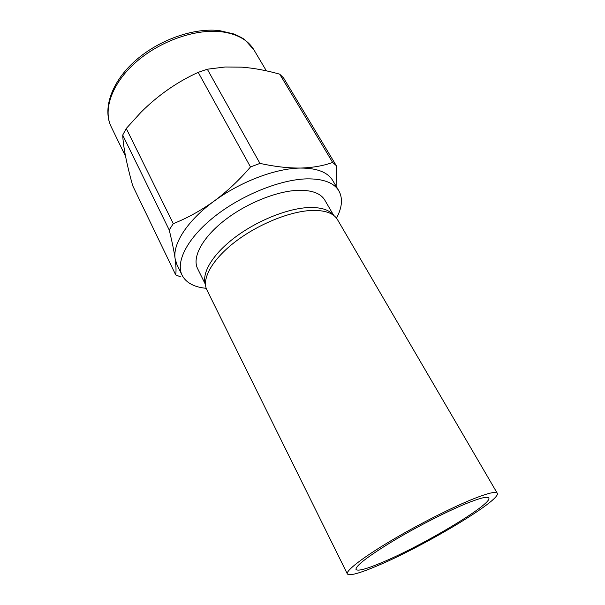 <?xml version="1.0" encoding="UTF-8"?>
<svg xmlns="http://www.w3.org/2000/svg" width="605" height="605" viewBox="0 0 605 605"><rect width="100%" height="100%" fill="white"/><g stroke="black" fill="none" stroke-linecap="round" stroke-linejoin="round"><path stroke-width="0.91" d="M376.144 566.303C358.954 573.525 349.357 576.066 347.346 573.918C345.637 570.87 362.236 557.87 390.301 541.142C418.312 524.429 453.833 506.491 475.212 498.142C488.681 492.939 496.024 491.29 497.242 493.211C501.923 499.836 422.177 547.291 376.144 566.303M347.346 573.918L206.872 289.893C201.45 279.245 211.863 259.961 234.415 242.408C256.913 224.863 288.668 211.712 310.615 210.51C324.53 209.927 333.476 212.945 337.461 219.585L497.242 493.211M468.905 502.483C481.036 497.764 487.653 496.266 488.757 497.976C493.098 503.708 421.972 546.058 381.165 562.847C366.116 569.154 357.729 571.354 355.997 569.464C355.536 565.819 368.18 556.161 393.938 540.492C418.599 525.783 449.863 509.962 468.905 502.483M206.214 288.313C194.129 287.148 186.098 282.8 182.113 275.26C175.367 261.806 187.467 237.916 214.646 216.454C241.758 194.991 280.327 179.481 306.803 178.861C323.244 178.679 333.93 182.672 338.868 190.855C342.967 198.334 342.18 207.432 336.501 218.163M182.113 275.26L176.887 264.491L175.11 258.6C172.644 243.664 187.55 220.417 214.193 201.064C240.503 181.583 276.016 168.235 300.534 168.054C312.702 167.691 323.41 165.823 332.659 162.435L336.229 165.566L336.138 186.257M169.203 229.953L122.702 135.096C123.322 147.181 126.649 164.038 132.684 185.667L175.684 274.859C176.282 271.373 176.093 265.958 175.11 258.6C174.006 250.954 172.039 241.41 169.203 229.953L173.287 223.668C187.361 218.057 200.996 210.525 214.193 201.064C227.298 191.309 239.398 179.942 250.493 166.965L259.961 163.395C274.526 166.617 288.048 168.167 300.534 168.054C316.975 168.046 327.721 172.213 332.758 180.562L338.868 190.855M122.702 135.096L126.256 128.479L173.287 223.668M250.493 166.965L198.206 72.358C177.046 81.993 157.95 95.318 140.927 112.326L126.256 128.479M198.206 72.358L207.303 69.212L259.961 163.395M332.659 162.435L279.714 74.181C266.813 70.505 254.244 68.161 242 67.163L225.173 66.996L207.303 69.212M205.428 284.184C201.503 273.127 212.62 254.334 234.634 237.636C256.611 220.938 286.83 208.687 307.922 207.583C320.544 207.054 329.067 209.602 333.484 215.229M205.443 284.463L197.585 268.597C192.012 257.647 201.881 238.309 223.699 221.006C245.464 203.719 276.424 191.074 298.053 190.318C311.779 190.008 320.695 193.275 324.787 200.104L333.71 215.403M180.464 276.833L175.684 274.859M279.714 74.181L283.579 77.947L336.229 165.566M125.537 156.302L111.176 126.755C102.842 109.974 111.653 83.83 135.331 62.693C158.949 41.563 194.455 28.851 220.439 31.634C236.631 33.608 247.8 39.688 253.934 49.882L266.374 70.846M111.176 126.755C102.721 109.686 110.609 83.505 133.72 62.171C156.778 40.815 192.156 27.815 218.382 30.484M219.373 30.583L234.105 34.031C240.472 36.928 244.216 39 245.35 40.248L253.934 49.882"/></g></svg>
